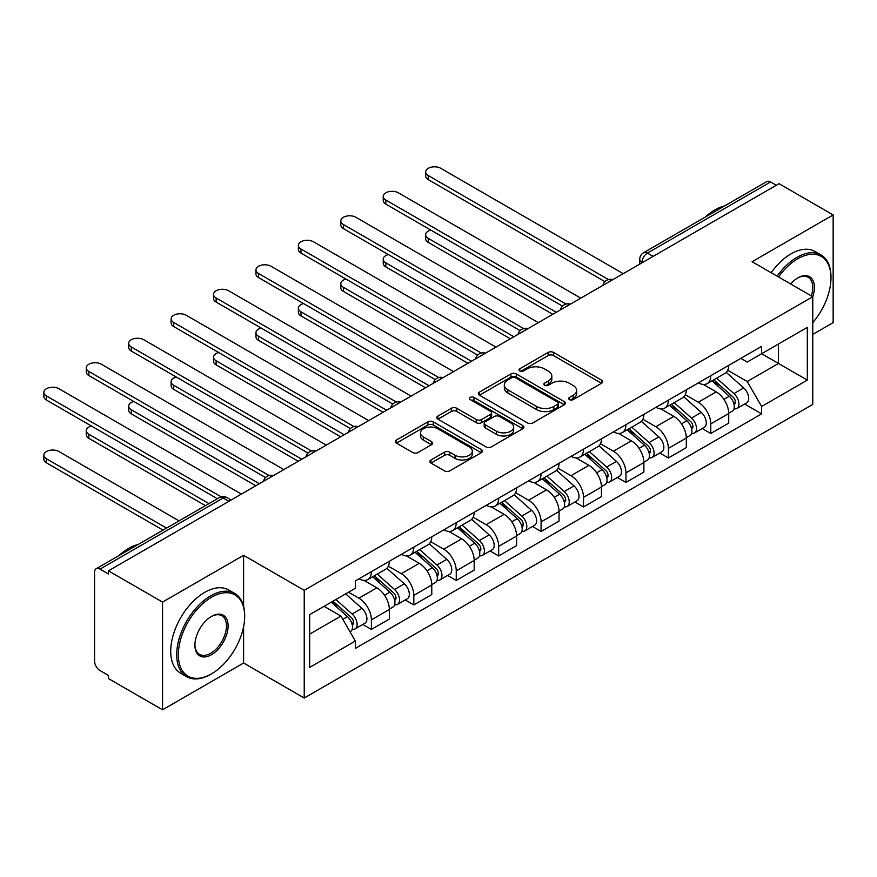 <?xml version="1.0" encoding="UTF-8"?>
<svg xmlns="http://www.w3.org/2000/svg" width="877" height="877" viewBox="0 0 877 877"><rect width="100%" height="100%" fill="white"/><g stroke="black" fill="none" stroke-linecap="round" stroke-linejoin="round"><path stroke-width="1.32" d="M569.447 399.616A2.642 1.524 0 0 0 573.185 399.616L601.545 383.238A3.771 2.182 0 0 0 602.652 381.692A3.771 2.182 0 0 0 601.545 380.158L553.497 352.422A3.771 2.182 0 0 0 548.158 352.422L519.798 368.789A2.642 1.524 0 0 0 519.031 369.875A2.642 1.524 0 0 0 519.798 370.949A2.642 1.524 0 0 0 523.536 370.949L527.209 368.833A12.081 6.972 0 0 1 544.288 368.833L548.3 371.146A12.081 6.972 0 0 1 551.83 376.069A12.081 6.972 0 0 1 548.3 381.002L544.628 383.128A2.642 1.524 0 0 0 543.85 384.203A2.642 1.524 0 0 0 544.628 385.277A2.642 1.524 0 0 0 548.366 385.277L552.028 383.161A12.081 6.972 0 0 1 569.118 383.161L573.119 385.474A12.081 6.972 0 0 1 576.66 390.408A12.081 6.972 0 0 1 573.119 395.341L569.447 397.456A2.642 1.524 0 0 0 568.68 398.531A2.642 1.524 0 0 0 569.447 399.616L569.447 397.456M430.98 459.986A3.771 2.182 0 0 0 429.873 461.521A3.771 2.182 0 0 0 430.98 463.067L444.464 470.85A3.771 2.182 0 0 0 449.802 470.85L481.298 452.664A3.771 2.182 0 0 0 482.405 451.118A3.771 2.182 0 0 0 481.298 449.583L433.249 421.837A3.771 2.182 0 0 0 427.91 421.837L396.415 440.024A3.771 2.182 0 0 0 395.308 441.57A3.771 2.182 0 0 0 396.415 443.104L412.694 452.51A3.771 2.182 0 0 0 418.033 452.51L431.517 444.727A3.771 2.182 0 0 0 432.624 443.181A3.771 2.182 0 0 0 431.517 441.646L423.438 436.987A10.096 5.832 0 0 1 420.489 432.865A10.096 5.832 0 0 1 426.715 427.472A10.096 5.832 0 0 1 437.722 428.743L469.348 446.996A10.096 5.832 0 0 1 472.308 451.118A10.096 5.832 0 0 1 466.082 456.511A10.096 5.832 0 0 1 455.075 455.24L449.802 452.203A3.771 2.182 0 0 0 444.464 452.203L430.98 459.986L430.98 463.067M304.231 590.32L243.598 555.316L162.552 602.093L108.441 570.85L779.039 183.688L833.15 214.931L752.115 261.719L812.76 296.733L304.231 590.32L304.231 698.026L812.76 404.44L812.76 296.733M527.472 422.922A3.771 2.182 0 0 0 532.81 422.922L564.306 404.735A3.771 2.182 0 0 0 565.413 403.201A3.771 2.182 0 0 0 564.306 401.655L516.268 373.92A3.771 2.182 0 0 0 510.929 373.92L479.434 392.096A3.771 2.182 0 0 0 478.327 393.641A3.771 2.182 0 0 0 479.434 395.187L527.472 422.922M471.278 400.186A2.642 1.524 0 0 1 473.953 400.559L473.953 397.413L522.802 425.619A3.771 2.182 0 0 1 523.909 427.154A3.771 2.182 0 0 1 522.802 428.7L491.306 446.886A3.771 2.182 0 0 1 485.968 446.886L437.919 419.14L437.919 416.06A3.771 2.182 0 0 0 436.812 417.605A3.771 2.182 0 0 0 437.919 419.14M437.919 416.06L451.403 408.276A3.771 2.182 0 0 1 456.742 408.276L476.222 419.535A3.771 2.182 0 0 0 481.561 419.535L490.506 414.372A3.771 2.182 0 0 0 491.613 412.826A3.771 2.182 0 0 0 490.506 411.291L470.225 399.572A2.642 1.524 0 0 1 469.447 398.498A2.642 1.524 0 0 1 471.081 397.084A2.642 1.524 0 0 1 473.953 397.413M162.552 602.093L162.552 709.8L108.441 678.557L108.441 675.422L100.011 670.554A7.696 4.44 -120 0 1 94.573 661.126L94.573 572.264A7.696 4.44 -120 0 1 96.163 568.745L219.349 497.621A7.696 4.44 60 0 1 223.196 498.004L100.011 569.129A7.696 4.44 -120 0 0 96.163 568.745M812.76 334.411L833.15 322.637L833.15 214.931M162.552 709.8L243.598 663.012L304.231 698.026M108.441 570.85L108.441 573.996L100.011 569.129M653.124 256.38L647.423 253.08A7.696 4.44 60 0 0 643.575 252.708L766.761 181.583A7.696 4.44 60 0 1 770.609 181.967L647.423 253.08A7.696 4.44 120 0 0 641.975 262.508L641.975 262.815M776.32 185.266L770.609 181.967M710.776 375.707A17.693 10.217 60 0 1 707.114 383.644L725.06 373.284A17.693 10.217 -120 0 0 728.721 365.336M685.31 394.749L698.267 402.236A17.693 10.217 60 0 1 710.776 423.898L728.732 413.538A17.693 10.217 -120 0 0 716.213 391.876L703.376 384.455M728.732 413.538L728.732 423.12L710.776 433.479L702.17 428.513M707.114 383.644A17.693 10.217 60 0 1 698.41 382.843M710.776 423.898L710.776 433.479M668.362 400.197A17.693 10.217 60 0 1 664.689 408.134L682.646 397.774A17.693 10.217 -120 0 0 686.307 389.837M659.756 453.003L668.362 457.969L686.307 447.61L686.307 438.029A17.693 10.217 -120 0 0 673.799 416.367L660.951 408.945M664.689 408.134A17.693 10.217 60 0 1 655.985 407.334M642.885 419.25L655.853 426.726A17.693 10.217 60 0 1 668.362 448.399L668.362 457.969M625.937 424.687A17.693 10.217 60 0 1 622.275 432.624L640.221 422.265A17.693 10.217 -120 0 0 643.882 414.328M617.331 477.494L625.937 482.46L643.882 472.1L643.882 462.53A17.693 10.217 -120 0 0 631.374 440.857L618.526 433.446M622.275 432.624A17.693 10.217 60 0 1 613.56 431.835M600.46 443.74L613.429 451.216A17.693 10.217 60 0 1 625.937 472.889L625.937 482.46M583.512 449.177A17.693 10.217 60 0 1 579.85 457.125L597.796 446.755A17.693 10.217 -120 0 0 601.458 438.818M574.906 501.984L583.512 506.961L601.458 496.59L601.458 487.02A17.693 10.217 -120 0 0 588.949 465.347L576.101 457.937M579.85 457.125A17.693 10.217 60 0 1 571.135 456.325M558.046 468.23L571.004 475.718A17.693 10.217 60 0 1 583.512 497.38L583.512 506.961M541.087 473.668A17.693 10.217 60 0 1 537.426 481.616L555.371 471.256A17.693 10.217 -120 0 0 559.044 463.308M532.482 526.485L541.087 531.451L559.044 521.091L559.044 511.51A17.693 10.217 -120 0 0 546.535 489.848L533.687 482.427M537.426 481.616A17.693 10.217 60 0 1 528.721 480.815M515.621 492.721L528.579 500.208A17.693 10.217 60 0 1 541.087 521.87L541.087 531.451M498.673 498.169A17.693 10.217 60 0 1 495.001 506.106L512.957 495.746A17.693 10.217 -120 0 0 516.619 487.798M490.068 550.975L498.673 555.941L516.619 545.582L516.619 536A17.693 10.217 -120 0 0 504.111 514.339L491.263 506.917M495.001 506.106A17.693 10.217 60 0 1 486.296 505.305M473.196 517.211L486.165 524.698A17.693 10.217 60 0 1 498.673 546.36L498.673 555.941M456.248 522.659A17.693 10.217 60 0 1 452.587 530.596L470.532 520.236A17.693 10.217 -120 0 0 474.194 512.289M447.643 575.465L456.248 580.431L474.194 570.072L474.194 560.491A17.693 10.217 -120 0 0 461.686 538.829L448.838 531.407M452.587 530.596A17.693 10.217 60 0 1 443.872 529.796M430.771 541.701L443.74 549.188A17.693 10.217 60 0 1 456.248 570.85L456.248 580.431M413.823 547.149A17.693 10.217 60 0 1 410.162 555.086L428.108 544.727A17.693 10.217 -120 0 0 431.769 536.79M405.218 599.956L413.823 604.922L431.769 594.562L431.769 584.981A17.693 10.217 -120 0 0 419.261 563.319L406.413 555.897M410.162 555.086A17.693 10.217 60 0 1 401.458 554.286M388.358 566.202L401.315 573.679A17.693 10.217 60 0 1 413.823 595.351L413.823 604.922M371.399 571.64A17.693 10.217 60 0 1 367.737 579.576L385.683 569.217A17.693 10.217 -120 0 0 389.355 561.28M362.793 624.446L371.399 629.412L389.355 619.052L389.355 609.482A17.693 10.217 -120 0 0 376.847 587.809L363.999 580.399M367.737 579.576A17.693 10.217 60 0 1 359.033 578.787M348.564 592.205L358.89 598.169A17.693 10.217 60 0 1 371.399 619.842L371.399 629.412M740.824 358.353L747.215 362.048L807.311 327.351L778.491 343.992L778.491 363.462L747.215 381.517L727.735 370.258M309.68 634.126L340.945 616.071L355.36 641.032L309.68 667.408L309.68 614.656L355.36 588.281L355.36 580.903L761.631 346.349L761.631 353.727L807.311 380.103L761.631 406.479L747.215 381.517M807.311 327.351L807.311 380.103M355.36 641.032L355.36 648.41L761.631 413.856L761.631 406.479M243.598 555.316L243.598 606.226M243.598 626.737L243.598 663.012M340.945 616.071L324.084 606.336M744.595 404.023L761.631 413.856M570.51 399.989L573.119 398.476A12.081 6.972 0 0 0 576.66 393.543L576.66 390.408M551.83 376.069L551.83 379.215A12.081 6.972 0 0 1 548.3 384.148L545.68 385.65M601.501 383.271L553.497 355.558A3.771 2.182 0 0 0 548.158 355.558L520.861 371.322M564.262 404.768L516.268 377.055A3.771 2.182 0 0 0 510.929 377.055L479.478 395.209M557.64 404.275A2.642 1.524 0 0 0 558.408 403.201A2.642 1.524 0 0 0 557.64 402.115L515.468 377.768A2.642 1.524 0 0 0 511.729 377.768L507.86 380.004A12.081 6.972 0 0 0 504.319 384.937A12.081 6.972 0 0 0 507.86 389.87L536.68 406.511A12.081 6.972 0 0 0 553.771 406.511L557.64 404.275L557.64 407.41A2.642 1.524 0 0 0 558.408 406.336L558.408 403.201M504.319 384.937L504.319 388.072A12.081 6.972 0 0 0 507.86 393.006L507.86 389.87M557.64 407.41L553.771 409.647A12.081 6.972 0 0 1 536.68 409.647L507.86 393.006M437.974 419.173L451.403 411.423L451.403 408.276M491.613 412.826L491.613 415.972A3.771 2.182 0 0 1 490.506 417.507L481.561 422.67A3.771 2.182 0 0 1 476.222 422.67L456.742 411.423A3.771 2.182 0 0 0 451.403 411.423M473.953 400.559L522.758 428.732M496.448 431.199A10.096 5.832 0 0 0 507.454 432.471A10.096 5.832 0 0 0 513.681 427.077A10.096 5.832 0 0 0 510.721 422.955L499.583 416.531A3.771 2.182 0 0 0 494.244 416.531L485.299 421.684A3.771 2.182 0 0 0 484.192 423.229A3.771 2.182 0 0 0 485.299 424.775L496.448 431.199L496.448 434.345A10.096 5.832 0 0 0 507.454 435.606A10.096 5.832 0 0 0 513.681 430.223L513.681 427.077M484.192 423.229L484.192 426.365A3.771 2.182 0 0 0 485.299 427.91L485.299 424.775M496.448 434.345L485.299 427.91M472.308 451.118L472.308 454.264A10.096 5.832 0 0 1 466.082 459.647A10.096 5.832 0 0 1 455.075 458.386L449.802 455.338A3.771 2.182 0 0 0 444.464 455.338L431.035 463.1M420.489 432.865L420.489 436.001A10.096 5.832 0 0 0 423.438 440.122L423.438 436.987M431.462 444.76L423.438 440.122M481.243 452.696L433.249 424.983A3.771 2.182 0 0 0 427.91 424.983L396.47 443.137M712.003 380.826L729.291 396.251A9.614 5.547 60 0 1 732.306 411.116L728.721 413.188M712.464 381.232L720.598 385.924M430.804 230.081A8.847 5.109 -0 0 0 425.652 234.718A8.847 5.109 -0 0 0 428.239 238.325L556.314 312.278M713.746 379.818L732.986 396.974A4.615 2.664 60 0 1 734.433 404.111A4.615 2.664 60 0 1 734.016 404.286M716.63 378.151L733.917 393.576A9.614 5.547 60 0 1 736.932 408.441A9.614 5.547 60 0 1 734.027 408.748M726.266 372.363L743.707 387.93A9.614 5.547 60 0 1 746.722 402.795L736.932 408.441M552.784 314.317L428.239 242.414A8.847 5.109 180 0 1 425.652 238.796L425.652 234.718M604.933 281.627L428.239 179.61A8.847 5.109 180 0 1 425.652 176.003L425.652 171.914A8.847 5.109 -0 0 0 428.239 175.532L608.441 279.566M623.218 273.657L440.747 168.307A8.847 5.109 -0 0 0 431.111 167.2A8.847 5.109 -0 0 0 425.652 171.914M669.579 405.317L686.866 420.741A9.614 5.547 60 0 1 689.892 435.606L686.296 437.678M670.039 405.722L678.173 410.414M388.379 254.571A8.847 5.109 -0 0 0 383.227 259.208A8.847 5.109 -0 0 0 385.814 262.826L513.9 336.768M671.333 404.308L690.561 421.475A4.615 2.664 60 0 1 692.008 428.601A4.615 2.664 60 0 1 691.591 428.776M674.205 402.642L691.493 418.066A9.614 5.547 60 0 1 694.507 432.931A9.614 5.547 60 0 1 691.602 433.249M683.841 396.853L701.282 412.42A9.614 5.547 60 0 1 704.297 427.285L694.507 432.931M510.359 338.807L385.814 266.904A8.847 5.109 180 0 1 383.227 263.286L383.227 259.208M627.165 429.807L644.452 445.231A9.614 5.547 60 0 1 647.467 460.096L643.882 462.168M627.625 430.212L635.759 434.915M345.966 279.061A8.847 5.109 -0 0 0 340.802 283.699A8.847 5.109 -0 0 0 343.389 287.316L471.475 361.258M628.908 428.798L648.136 445.965A4.615 2.664 60 0 1 649.594 453.102A4.615 2.664 60 0 1 649.166 453.266M631.78 427.132L649.068 442.556A9.614 5.547 60 0 1 652.093 457.432A9.614 5.547 60 0 1 649.188 457.739M641.427 421.355L658.857 436.91A9.614 5.547 60 0 1 661.883 451.776L652.093 457.432M467.934 363.297L343.389 291.394A8.847 5.109 180 0 1 340.802 287.788L340.802 283.699M562.508 306.117L385.814 204.1A8.847 5.109 180 0 1 383.227 200.493L383.227 196.404A8.847 5.109 -0 0 0 385.814 200.022L566.027 304.056M580.793 298.147L398.322 192.797A8.847 5.109 -0 0 0 388.686 191.69A8.847 5.109 -0 0 0 383.227 196.404M520.094 330.607L343.389 228.59A8.847 5.109 180 0 1 340.802 224.983L340.802 220.905A8.847 5.109 -0 0 0 343.389 224.512L523.602 328.557M538.368 322.637L355.909 217.288A8.847 5.109 -0 0 0 346.262 216.18A8.847 5.109 -0 0 0 340.802 220.905M812.76 322.604A46.919 27.088 120 0 0 830.979 277.888A46.919 27.088 120 0 0 797.796 258.737A46.919 27.088 120 0 0 778.535 276.979M777.132 276.167A48.071 27.757 -60 0 1 796.985 257.323A48.071 27.757 -60 0 1 821.015 254.944A48.071 27.757 -60 0 1 830.979 276.946L830.979 277.888M790.605 283.94A23.46 13.539 -60 0 1 797.796 277.888L797.796 277.888A23.46 13.539 -60 0 1 812.749 296.722M811.313 295.9A22.309 12.881 120 0 0 808.134 277.264A22.309 12.881 120 0 0 797.39 278.141M705.141 217.156A48.071 27.757 -60 0 1 714.854 209.91A48.071 27.757 -60 0 1 724.577 205.942M771.157 272.714A48.071 27.757 -60 0 1 790.999 253.87A48.071 27.757 -60 0 1 815.04 251.491L821.015 254.944M211.51 597.226A46.919 27.088 120 0 0 178.327 654.691A46.919 27.088 120 0 0 211.51 673.843L210.688 674.314A48.071 27.757 -60 0 1 186.658 676.704A48.071 27.757 -60 0 1 179.281 638.182A48.071 27.757 -60 0 1 210.688 595.823A48.071 27.757 -60 0 1 234.729 593.433A48.071 27.757 -60 0 1 244.683 615.446L244.683 616.388A46.919 27.088 120 0 0 211.51 597.226M211.51 616.388L211.51 616.388A23.46 13.539 -60 0 1 228.097 625.959A23.46 13.539 -60 0 1 211.51 654.691A23.46 13.539 -60 0 1 194.913 645.121A23.46 13.539 -60 0 1 211.51 616.388L211.51 616.388M194.924 644.639A22.309 12.881 120 0 0 199.539 654.385A22.309 12.881 120 0 0 210.688 653.277A22.309 12.881 120 0 0 225.257 633.622A22.309 12.881 120 0 0 221.837 615.753A22.309 12.881 120 0 0 211.094 616.63M118.844 555.656A48.071 27.757 -60 0 1 128.568 548.399A48.071 27.757 -60 0 1 138.281 544.431M186.658 676.704L180.673 673.251A48.071 27.757 -60 0 1 173.306 634.729A48.071 27.757 -60 0 1 204.703 592.359A48.071 27.757 -60 0 1 228.744 589.98L234.729 593.433M210.688 674.314L211.51 673.843A46.919 27.088 120 0 0 244.683 616.388M584.74 454.297L602.028 469.721A9.614 5.547 60 0 1 605.042 484.586L601.458 486.658M585.2 454.703L593.334 459.405M303.541 303.552A8.847 5.109 -0 0 0 298.377 308.189A8.847 5.109 -0 0 0 300.975 311.806L429.05 385.748M586.483 453.288L605.722 470.456A4.615 2.664 60 0 1 607.169 477.592A4.615 2.664 60 0 1 606.741 477.757M589.366 451.633L606.654 467.057A9.614 5.547 60 0 1 609.668 481.922A9.614 5.547 60 0 1 606.763 482.229M599.002 445.845L616.443 461.401A9.614 5.547 60 0 1 619.458 476.266L609.668 481.922M425.52 387.787L300.975 315.884A8.847 5.109 180 0 1 298.377 312.278L298.377 308.189M542.315 478.787L559.603 494.211A9.614 5.547 60 0 1 562.617 509.077L559.033 511.148M542.775 479.193L550.909 483.896M261.116 328.042A8.847 5.109 -0 0 0 255.963 332.69A8.847 5.109 -0 0 0 258.551 336.297L386.625 410.239M544.058 477.779L563.297 494.946A4.615 2.664 60 0 1 564.744 502.082A4.615 2.664 60 0 1 564.328 502.247M546.941 476.123L564.229 491.548A9.614 5.547 60 0 1 567.244 506.413A9.614 5.547 60 0 1 564.339 506.72M556.577 470.335L574.018 485.891A9.614 5.547 60 0 1 577.033 500.756L567.244 506.413M383.096 412.289L258.551 340.375A8.847 5.109 180 0 1 255.963 336.768L255.963 332.69M499.901 503.277L517.178 518.702A9.614 5.547 60 0 1 520.204 533.578L516.619 535.65M500.35 503.694L508.496 508.386M218.691 352.532A8.847 5.109 -0 0 0 213.539 357.18A8.847 5.109 -0 0 0 216.126 360.787L344.212 434.74M501.644 502.28L520.872 519.436A4.615 2.664 60 0 1 522.319 526.573A4.615 2.664 60 0 1 521.903 526.737M504.516 500.614L521.804 516.038A9.614 5.547 60 0 1 524.819 530.903A9.614 5.547 60 0 1 521.925 531.21M514.152 494.825L531.594 510.381A9.614 5.547 60 0 1 534.608 525.257L524.819 530.903M340.671 436.779L216.126 364.876A8.847 5.109 180 0 1 213.539 361.258L213.539 357.18M477.669 355.097L300.975 253.091A8.847 5.109 180 0 1 298.377 249.474L298.377 245.396A8.847 5.109 -0 0 0 300.975 249.002L481.177 353.047M495.954 347.128L313.484 241.778A8.847 5.109 -0 0 0 303.837 240.671A8.847 5.109 -0 0 0 298.377 245.396M435.244 379.588L258.551 277.581A8.847 5.109 180 0 1 255.963 273.964L255.963 269.886A8.847 5.109 -0 0 0 258.551 273.492L438.752 377.538M453.53 371.618L271.059 266.279A8.847 5.109 -0 0 0 261.423 265.172A8.847 5.109 -0 0 0 255.963 269.886M392.819 404.089L216.126 302.072A8.847 5.109 180 0 1 213.539 298.454L213.539 294.376A8.847 5.109 -0 0 0 216.126 297.983L396.338 402.028M411.105 396.108L228.634 290.769A8.847 5.109 -0 0 0 218.998 289.662A8.847 5.109 -0 0 0 213.539 294.376M457.476 527.779L474.764 543.203A9.614 5.547 60 0 1 477.779 558.068L474.194 560.14M457.937 528.184L466.071 532.876M176.277 377.033A8.847 5.109 -0 0 0 171.114 381.67A8.847 5.109 -0 0 0 173.712 385.277L301.787 459.23M459.219 526.77L478.458 543.926A4.615 2.664 60 0 1 479.905 551.063A4.615 2.664 60 0 1 479.478 551.238M462.102 525.104L479.379 540.528A9.614 5.547 60 0 1 482.405 555.393A9.614 5.547 60 0 1 479.5 555.7M471.738 519.316L489.169 534.882A9.614 5.547 60 0 1 492.194 549.747L482.405 555.393M298.257 461.269L173.712 389.366A8.847 5.109 180 0 1 171.114 385.748L171.114 381.67M350.405 428.579L173.712 326.562A8.847 5.109 180 0 1 171.114 322.955L171.114 318.866A8.847 5.109 -0 0 0 173.712 322.484L353.913 426.518M368.68 420.609L186.22 315.26A8.847 5.109 -0 0 0 176.573 314.152A8.847 5.109 -0 0 0 171.114 318.866M415.051 552.269L432.339 567.693A9.614 5.547 60 0 1 435.354 582.558L431.769 584.63M415.512 552.674L423.646 557.377M133.852 401.523A8.847 5.109 -0 0 0 128.689 406.161A8.847 5.109 -0 0 0 131.287 409.778L259.362 483.72M416.794 551.26L436.033 568.428A4.615 2.664 60 0 1 437.48 575.564A4.615 2.664 60 0 1 437.064 575.729M419.677 549.594L436.965 565.018A9.614 5.547 60 0 1 439.98 579.883A9.614 5.547 60 0 1 437.075 580.201M429.313 543.806L446.755 559.373A9.614 5.547 60 0 1 449.769 574.238L439.98 579.883M255.832 485.759L131.287 413.856A8.847 5.109 180 0 1 128.689 410.25L128.689 406.161M307.98 453.069L131.287 351.052A8.847 5.109 180 0 1 128.689 347.445L128.689 343.356A8.847 5.109 -0 0 0 131.287 346.974L311.488 451.008M326.266 445.099L143.795 339.75A8.847 5.109 -0 0 0 134.159 338.643A8.847 5.109 -0 0 0 128.689 343.356M372.626 576.759L389.914 592.183A9.614 5.547 60 0 1 392.94 607.048L389.344 609.12M373.087 577.165L381.221 581.868M91.427 426.014A8.847 5.109 -0 0 0 86.275 430.651A8.847 5.109 -0 0 0 88.862 434.268L208.978 503.617M374.369 575.75L393.609 592.918A4.615 2.664 60 0 1 395.056 600.054A4.615 2.664 60 0 1 394.639 600.219M377.253 574.084L394.54 589.508A9.614 5.547 60 0 1 397.555 604.385A9.614 5.547 60 0 1 394.65 604.692M386.889 568.307L404.33 583.863A9.614 5.547 60 0 1 407.345 598.728L397.555 604.385M205.448 505.656L88.862 438.347A8.847 5.109 180 0 1 86.275 434.74L86.275 430.651M265.556 477.559L88.862 375.542A8.847 5.109 180 0 1 86.275 371.936L86.275 367.858A8.847 5.109 -0 0 0 88.862 371.464L269.064 475.509M283.841 469.59L101.37 364.24A8.847 5.109 -0 0 0 91.734 363.133A8.847 5.109 -0 0 0 86.275 367.858M331.265 602.192L347.489 616.674A9.614 5.547 60 0 1 350.515 631.539L350.033 631.813M331.429 602.093L338.807 606.358M179.061 520.883L58.945 451.534A8.847 5.109 -0 0 0 49.309 450.427A8.847 5.109 -0 0 0 43.85 455.141A8.847 5.109 -0 0 0 46.437 458.759L166.553 528.107M333.008 601.183L351.184 617.408A4.615 2.664 60 0 1 352.631 624.545A4.615 2.664 60 0 1 352.214 624.709M335.891 599.528L352.115 614.01A9.614 5.547 60 0 1 355.141 628.875A9.614 5.547 60 0 1 352.236 629.182M345.681 593.872L361.905 608.353A9.614 5.547 60 0 1 364.931 623.218L355.141 628.875M163.023 530.146L46.437 462.837A8.847 5.109 180 0 1 43.85 459.23L43.85 455.141M217.408 498.75L46.437 400.044A8.847 5.109 180 0 1 43.85 396.426L43.85 392.348A8.847 5.109 -0 0 0 46.437 395.955L221.212 496.853M241.416 494.08L58.945 388.73A8.847 5.109 -0 0 0 49.309 387.623A8.847 5.109 -0 0 0 43.85 392.348M642.249 262.661L641.975 262.508A7.696 4.44 0 0 1 639.728 259.362L639.728 264.12M413.823 595.351L431.769 584.981M456.248 570.85L474.194 560.491M498.673 546.36L516.619 536M541.087 521.87L559.044 511.51M583.512 497.38L601.458 487.02M625.937 472.889L643.882 462.53M668.362 448.399L686.307 438.029M371.399 619.842L389.355 609.482M358.89 598.169L376.847 587.809M401.315 573.679L419.261 563.319M443.74 549.188L461.686 538.829M486.165 524.698L504.111 514.339M528.579 500.208L546.535 489.848M571.004 475.718L588.949 465.347M613.429 451.216L631.374 440.857M655.853 426.726L673.799 416.367M698.267 402.236L716.213 391.876M612.135 280.048A7.696 4.44 120 0 0 608.737 282.01M569.71 304.538A7.696 4.44 120 0 0 566.312 306.501M527.285 329.039A7.696 4.44 120 0 0 523.898 330.991M484.871 353.53A7.696 4.44 120 0 0 481.473 355.492M442.447 378.02A7.696 4.44 120 0 0 439.048 379.982M400.022 402.51A7.696 4.44 120 0 0 396.623 404.472M357.597 427A7.696 4.44 120 0 0 354.209 428.963M315.183 451.491A7.696 4.44 120 0 0 311.784 453.453M272.758 475.992A7.696 4.44 120 0 0 269.36 477.954M228.908 501.304L223.196 498.004A7.696 4.44 120 0 1 227.044 497.621A7.696 7.696 0 0 0 219.349 497.621M573.119 398.476L573.119 395.341M544.628 385.277L544.628 383.128M548.3 384.148L548.3 381.002M519.798 370.949L519.798 368.789M548.158 355.558L548.158 352.422M553.497 355.558L553.497 352.422M601.545 383.238L601.545 380.158M479.434 395.187L479.434 392.096M510.929 377.055L510.929 373.92M516.268 377.055L516.268 373.92M564.306 404.735L564.306 401.655M536.68 409.647L536.68 406.511M553.771 409.647L553.771 406.511M456.742 411.423L456.742 408.276M476.222 422.67L476.222 419.535M481.561 422.67L481.561 419.535M490.506 417.507L490.506 414.372M522.802 428.7L522.802 425.619M444.464 455.338L444.464 452.203M449.802 455.338L449.802 452.203M455.075 458.386L455.075 455.24M431.517 444.727L431.517 441.646M396.415 443.104L396.415 440.024M427.91 424.983L427.91 421.837M433.249 424.983L433.249 421.837M481.298 452.664L481.298 449.583M729.291 396.251L723.898 399.353M735.386 402.006L733.654 403.003M743.707 387.93L733.917 393.576M428.239 242.414L428.239 238.325M428.239 175.532L428.239 179.61M686.866 420.741L681.484 423.854M692.973 426.496L691.229 427.494M701.282 412.42L691.493 418.066M385.814 266.904L385.814 262.826M644.452 445.231L639.059 448.344M650.548 450.986L648.816 451.984M658.857 436.91L649.068 442.556M343.389 291.394L343.389 287.316M385.814 200.022L385.814 204.1M343.389 224.512L343.389 228.59M602.028 469.721L596.634 472.835M608.123 475.477L606.391 476.474M616.443 461.401L606.654 467.057M300.975 315.884L300.975 311.806M559.603 494.211L554.209 497.325M565.698 499.967L563.966 500.975M574.018 485.891L564.229 491.548M258.551 340.375L258.551 336.297M517.178 518.702L511.795 521.815M523.284 524.457L521.552 525.466M531.594 510.381L521.804 516.038M216.126 364.876L216.126 360.787M300.975 249.002L300.975 253.091M258.551 273.492L258.551 277.581M216.126 297.983L216.126 302.072M474.764 543.203L469.37 546.305M480.859 548.958L479.127 549.956M489.169 534.882L479.379 540.528M173.712 389.366L173.712 385.277M173.712 322.484L173.712 326.562M432.339 567.693L426.946 570.806M438.434 573.448L436.702 574.446M446.755 559.373L436.965 565.018M131.287 413.856L131.287 409.778M131.287 346.974L131.287 351.052M389.914 592.183L384.532 595.297M396.009 597.939L394.277 598.936M404.33 583.863L394.54 589.508M88.862 438.347L88.862 434.268M88.862 371.464L88.862 375.542M347.489 616.674L342.841 619.359M353.595 622.429L351.863 623.426M361.905 608.353L352.115 614.01M46.437 462.837L46.437 458.759M46.437 395.955L46.437 400.044M612.782 279.675A7.696 7.696 0 0 0 602.916 285.376M570.368 304.166A7.696 7.696 0 0 0 560.491 309.866M527.943 328.656A7.696 7.696 0 0 0 518.077 334.356M485.518 353.146A7.696 7.696 0 0 0 475.652 358.846M443.093 377.647A7.696 7.696 0 0 0 433.227 383.337M400.679 402.137A7.696 7.696 0 0 0 390.802 407.827M358.255 426.628A7.696 7.696 0 0 0 348.388 432.328M315.83 451.118A7.696 7.696 0 0 0 305.963 456.818M273.416 475.608A7.696 7.696 0 0 0 263.538 481.309M231.166 500L227.044 497.621M643.575 252.708A7.696 7.696 0 0 0 639.728 259.362"/></g></svg>
